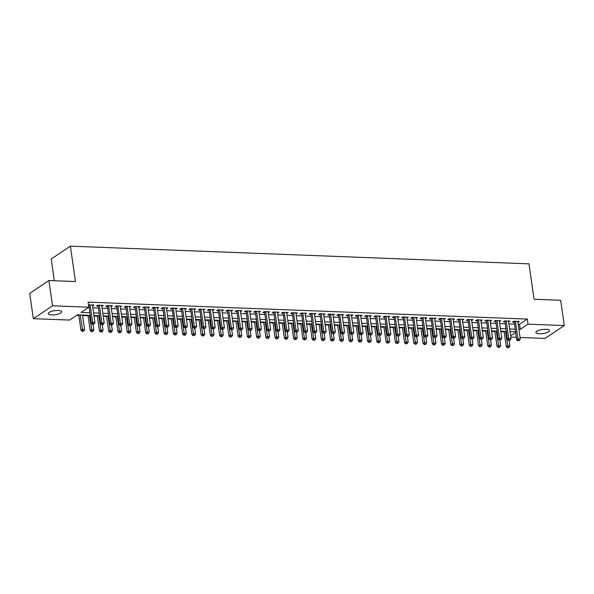 <?xml version="1.0" encoding="UTF-8"?>
<svg xmlns="http://www.w3.org/2000/svg" width="594" height="594" viewBox="0 0 594 594"><rect width="100%" height="100%" fill="white"/><g stroke="black" fill="none" stroke-linecap="round" stroke-linejoin="round"><path stroke-width="0.89" d="M58.279 310.476A6.846 2.034 -8.2 0 1 61.731 311.724A6.846 2.034 -8.2 0 1 58.509 313.988A6.846 2.034 -8.2 0 1 51.641 314.931A6.846 2.034 -8.2 0 1 48.181 313.677A6.846 2.034 -8.2 0 1 51.403 311.419A6.846 2.034 -8.2 0 1 58.279 310.476M546.005 329.306A6.846 2.034 -8.2 0 1 549.465 330.554A6.846 2.034 -8.2 0 1 546.242 332.811A6.846 2.034 -8.2 0 1 539.367 333.754A6.846 2.034 -8.2 0 1 535.907 332.506A6.846 2.034 -8.2 0 1 539.137 330.249A6.846 2.034 -8.2 0 1 546.005 329.306M54.306 280.732L51.181 259.021L70.367 246.154L528.972 263.855L534.073 299.25L560.654 300.274L564.3 325.557L545.114 338.432L520.054 337.459M516.312 337.318L510.81 337.102M76.723 315.317L78.831 315.399M82.573 315.548L88.075 315.756M94.008 315.986L97.319 316.112M103.252 316.342L106.571 316.468M112.504 316.699L115.815 316.832M121.748 317.055L125.059 317.189M130.992 317.411L134.303 317.545M140.236 317.775L143.555 317.901M149.488 318.132L152.799 318.258M158.732 318.488L162.043 318.614M167.976 318.844L171.287 318.971M177.227 319.201L180.539 319.327M186.471 319.557L189.783 319.683M195.716 319.914L199.027 320.04M204.96 320.27L208.279 320.396M214.211 320.626L217.523 320.753M223.455 320.983L226.767 321.109M232.7 321.339L236.011 321.465M241.944 321.696L245.263 321.822M251.195 322.052L254.507 322.186M260.439 322.408L263.751 322.542M269.683 322.765L272.995 322.898M278.928 323.129L282.247 323.255M288.179 323.485L291.491 323.611M297.423 323.841L300.735 323.968M306.667 324.198L309.979 324.324M315.911 324.554L319.23 324.68M325.163 324.911L328.475 325.037M334.407 325.267L337.719 325.393M343.651 325.623L346.963 325.75M352.895 325.98L356.214 326.106M362.147 326.336L365.459 326.462M371.391 326.693L374.703 326.819M380.635 327.049L383.954 327.183M389.887 327.405L393.198 327.539M399.131 327.762L402.442 327.895M408.375 328.118L411.687 328.252M417.619 328.482L420.938 328.608M426.871 328.838L430.182 328.965M436.115 329.195L439.426 329.321M445.359 329.551L448.67 329.677M454.603 329.908L457.922 330.034M463.855 330.264L467.166 330.39M473.099 330.62L476.41 330.747M482.343 330.977L485.654 331.103M491.587 331.333L494.906 331.459M500.839 331.69L504.15 331.816M90.199 315.347L77.413 314.857L69.632 320.077L33.346 318.674L52.532 305.806L88.818 307.202L81.044 312.422L89.82 312.763M52.532 305.806L48.886 280.517L29.7 293.391L33.346 318.674M92.56 305.91L94.038 305.041L88.484 304.841M101.804 306.266L103.289 305.398L97.743 305.19L96.443 306.059L98.062 306.118M111.048 306.623L112.533 305.762L106.987 305.546L105.687 306.415L107.306 306.474M120.292 306.979L121.777 306.118L116.231 305.903L114.939 306.771L116.55 306.831M129.544 307.336L131.029 306.474L125.475 306.259L124.183 307.128L125.802 307.187M138.788 307.692L140.273 306.831L134.727 306.615L133.427 307.484L135.046 307.543M148.032 308.048L149.517 307.187L143.971 306.972L142.671 307.841L144.29 307.9M157.276 308.405L158.761 307.543L153.215 307.328L151.923 308.197L153.534 308.264M166.528 308.761L168.013 307.9L162.459 307.685L161.167 308.553L162.786 308.62M175.772 309.118L177.257 308.256L171.711 308.041L170.411 308.91L172.03 308.977M185.016 309.474L186.501 308.613L180.955 308.397L179.655 309.266L181.274 309.333M194.26 309.83L195.745 308.969L190.199 308.754L188.907 309.623L190.526 309.689M203.512 310.187L204.997 309.326L199.443 309.11L198.151 309.979L199.77 310.046M212.756 310.543L214.241 309.682L208.694 309.467L207.395 310.343L209.014 310.402M222 310.9L223.485 310.038L217.939 309.823L216.639 310.699L218.258 310.759M231.244 311.263L232.729 310.395L227.183 310.187L225.891 311.056L227.509 311.115M240.496 311.62L241.981 310.751L236.434 310.543L235.135 311.412L236.754 311.471M249.74 311.976L251.225 311.115L245.678 310.9L244.379 311.768L245.998 311.828M258.984 312.333L260.469 311.471L254.923 311.256L253.623 312.125L255.242 312.184M268.228 312.689L269.713 311.828L264.167 311.612L262.875 312.481L264.493 312.541M277.48 313.045L278.965 312.184L273.418 311.969L272.119 312.838L273.737 312.897M286.724 313.402L288.209 312.541L282.662 312.325L281.363 313.194L282.982 313.261M295.968 313.758L297.453 312.897L291.906 312.682L290.607 313.55L292.226 313.617M305.219 314.115L306.697 313.253L301.151 313.038L299.859 313.907L301.477 313.974M314.464 314.471L315.949 313.61L310.402 313.394L309.103 314.263L310.721 314.33M323.708 314.827L325.193 313.966L319.646 313.751L318.347 314.62L319.966 314.686M332.952 315.184L334.437 314.323L328.89 314.107L327.598 314.976L329.21 315.043M342.203 315.54L343.688 314.679L338.135 314.464L336.843 315.34L338.461 315.399M351.448 315.897L352.933 315.035L347.386 314.82L346.087 315.696L347.705 315.756M360.692 316.26L362.177 315.392L356.63 315.184L355.331 316.053L356.949 316.112M369.936 316.617L371.421 315.748L365.874 315.54L364.582 316.409L366.194 316.468M379.187 316.973L380.672 316.105L375.118 315.897L373.826 316.765L375.445 316.825M388.431 317.33L389.916 316.468L384.37 316.253L383.071 317.122L384.689 317.181M397.676 317.686L399.161 316.825L393.614 316.609L392.315 317.478L393.933 317.538M406.92 318.042L408.405 317.181L402.858 316.966L401.566 317.835L403.185 317.894M416.171 318.399L417.656 317.538L412.102 317.322L410.81 318.191L412.429 318.25M425.415 318.755L426.9 317.894L421.354 317.679L420.055 318.547L421.673 318.614M434.66 319.112L436.144 318.25L430.598 318.035L429.299 318.904L430.917 318.971M443.904 319.468L445.389 318.607L439.842 318.391L438.55 319.26L440.169 319.327M453.155 319.824L454.64 318.963L449.094 318.748L447.794 319.617L449.413 319.683M462.399 320.181L463.884 319.32L458.338 319.104L457.038 319.973L458.657 320.04M471.643 320.537L473.128 319.676L467.582 319.461L466.283 320.329L467.901 320.396M480.888 320.894L482.373 320.032L476.826 319.817L475.534 320.693L477.153 320.753M490.139 321.25L491.624 320.389L486.078 320.173L484.778 321.05L486.397 321.109M499.383 321.614L500.868 320.745L495.322 320.537L494.022 321.406L495.641 321.465M508.627 321.97L510.112 321.102L504.566 320.894L503.267 321.762L504.885 321.822M518.154 324.265L519.505 324.317L527.279 319.097L88.09 302.146L88.818 307.202M88.135 307.67L89.093 307.707M92.835 307.848L98.344 308.063M102.079 308.204L107.588 308.42M111.33 308.561L116.832 308.776M120.575 308.917L126.077 309.132M129.819 309.274L135.328 309.489M139.07 309.63L144.572 309.845M148.314 309.986L153.816 310.202M157.559 310.35L163.06 310.558M166.803 310.707L172.312 310.914M176.054 311.063L181.556 311.271M185.298 311.419L190.8 311.627M194.542 311.776L200.044 311.984M203.787 312.132L209.296 312.347M213.038 312.489L218.54 312.704M222.282 312.845L227.784 313.06M231.526 313.201L237.036 313.417M240.77 313.558L246.28 313.773M250.022 313.914L255.524 314.129M259.266 314.271L264.768 314.486M268.51 314.627L274.02 314.842M277.754 314.983L283.264 315.199M287.006 315.347L292.508 315.555M296.25 315.704L301.752 315.911M305.494 316.06L311.004 316.268M314.738 316.416L320.248 316.624M323.99 316.773L329.492 316.981M333.234 317.129L338.736 317.337M342.478 317.486L347.987 317.701M351.73 317.842L357.232 318.057M360.974 318.198L366.476 318.414M370.218 318.555L375.72 318.77M379.462 318.911L384.971 319.127M388.714 319.268L394.216 319.483M397.958 319.624L403.46 319.839M407.202 319.98L412.704 320.196M416.446 320.337L421.955 320.552M425.698 320.701L431.199 320.909M434.942 321.057L440.444 321.265M444.186 321.413L449.695 321.621M453.43 321.77L458.939 321.978M462.681 322.126L468.183 322.334M471.926 322.483L477.428 322.698M481.17 322.839L486.679 323.054M490.414 323.195L495.923 323.411M499.665 323.552L505.167 323.767M508.91 323.908L514.411 324.124M517.879 322.327L519.356 321.465L513.81 321.25L512.518 322.119L514.137 322.178M48.886 280.517L75.468 281.549L70.367 246.154M527.279 319.097L528.007 324.161L564.3 325.557M518.881 329.321L520.233 329.373L528.007 324.161M93.562 312.904L99.072 313.12M102.814 313.261L108.316 313.476M112.058 313.617L117.56 313.832M121.302 313.974L126.812 314.189M130.546 314.33L136.056 314.545M139.798 314.686L145.3 314.902M149.042 315.05L154.544 315.258M158.286 315.407L163.796 315.614M167.53 315.763L173.04 315.971M176.782 316.119L182.284 316.327M186.026 316.476L191.528 316.684M195.27 316.832L200.779 317.04M204.514 317.189L210.024 317.404M213.766 317.545L219.268 317.76M223.01 317.901L228.512 318.117M232.254 318.258L237.763 318.473M241.506 318.614L247.007 318.829M250.75 318.971L256.252 319.186M259.994 319.327L265.496 319.542M269.238 319.683L274.747 319.899M278.489 320.04L283.991 320.255M287.734 320.404L293.236 320.612M296.978 320.76L302.48 320.968M306.222 321.116L311.731 321.324M315.473 321.473L320.975 321.681M324.718 321.829L330.219 322.037M333.962 322.186L339.471 322.401M343.206 322.542L348.715 322.757M352.457 322.898L357.959 323.114M361.701 323.255L367.203 323.47M370.946 323.611L376.455 323.827M380.19 323.968L385.699 324.183M389.441 324.324L394.943 324.539M398.685 324.68L404.187 324.896M407.93 325.037L413.439 325.252M417.174 325.401L422.683 325.609M426.425 325.757L431.927 325.965M435.669 326.113L441.171 326.321M444.913 326.47L450.423 326.678M454.165 326.826L459.667 327.034M463.409 327.183L468.911 327.391M472.653 327.539L478.155 327.754M481.897 327.895L487.407 328.111M491.149 328.252L496.651 328.467M500.393 328.608L505.895 328.824M509.637 328.965L515.139 329.18M515.518 331.771L510.008 331.556M506.266 331.407L500.764 331.2M497.022 331.051L491.52 330.843M487.778 330.695L482.276 330.487M478.534 330.338L473.024 330.13M469.282 329.982L463.78 329.774M460.038 329.625L454.536 329.418M450.794 329.269L445.292 329.054M441.55 328.913L436.041 328.697M432.298 328.556L426.796 328.341M423.054 328.2L417.552 327.985M413.81 327.843L408.301 327.628M404.566 327.487L399.057 327.272M395.314 327.131L389.812 326.915M386.07 326.774L380.568 326.559M376.826 326.418L371.317 326.203M367.582 326.054L362.073 325.846M358.331 325.698L352.829 325.49M349.086 325.341L343.584 325.133M339.842 324.985L334.333 324.777M330.598 324.628L325.089 324.421M321.347 324.272L315.845 324.064M312.102 323.916L306.601 323.7M302.858 323.559L297.349 323.344M293.607 323.203L288.105 322.988M284.363 322.846L278.861 322.631M275.119 322.49L269.617 322.275M265.874 322.134L260.365 321.918M256.623 321.777L251.121 321.562M247.379 321.421L241.877 321.206M238.135 321.064L232.633 320.849M228.89 320.701L223.381 320.493M219.639 320.344L214.137 320.136M210.395 319.988L204.893 319.78M201.151 319.631L195.641 319.423M191.907 319.275L186.397 319.067M182.655 318.919L177.153 318.703M173.411 318.562L167.909 318.347M164.167 318.206L158.657 317.99M154.923 317.849L149.413 317.634M145.671 317.493L140.169 317.278M136.427 317.137L130.925 316.921M127.183 316.78L121.673 316.565M117.939 316.424L112.429 316.208M108.687 316.067L103.185 315.852M99.443 315.704L93.941 315.496M510.625 335.818L515.614 332.469M519.505 324.317L520.233 329.373M517.931 321.406L518.065 322.334M508.687 321.05L508.82 321.978M499.435 320.693L499.569 321.621M490.191 320.337L490.325 321.257M480.947 319.98L481.081 320.901M471.703 319.624L471.836 320.545M462.451 319.268L462.585 320.188M453.207 318.911L453.341 319.832M443.963 318.555L444.097 319.475M434.719 318.191L434.853 319.119M425.467 317.835L425.601 318.763M416.223 317.478L416.357 318.406M406.979 317.122L407.113 318.05M397.735 316.765L397.869 317.693M388.483 316.409L388.617 317.337M379.239 316.053L379.373 316.981M369.995 315.696L370.129 316.624M360.751 315.34L360.877 316.26M351.5 314.983L351.633 315.904M342.255 314.627L342.389 315.548M333.011 314.271L333.145 315.191M323.76 313.914L323.893 314.835M314.516 313.558L314.649 314.478M305.271 313.201L305.405 314.122M296.027 312.838L296.161 313.766M286.776 312.481L286.909 313.409M277.532 312.125L277.665 313.053M268.288 311.768L268.421 312.696M259.043 311.412L259.177 312.34M249.792 311.056L249.926 311.984M240.548 310.699L240.681 311.627M231.304 310.343L231.437 311.271M222.059 309.986L222.193 310.907M212.808 309.63L212.942 310.551M203.564 309.274L203.697 310.194M194.32 308.917L194.453 309.838M185.076 308.561L185.202 309.481M175.824 308.204L175.958 309.125M166.58 307.841L166.714 308.769M157.336 307.484L157.469 308.412M148.092 307.128L148.218 308.056M138.84 306.771L138.974 307.699M129.596 306.415L129.73 307.343M120.352 306.059L120.485 306.987M111.1 305.702L111.234 306.63M101.856 305.346L101.99 306.274M92.612 304.989L92.746 305.917M514.181 321.265L516.669 339.775L517.968 338.907L515.429 321.309M518.458 340.511L519.386 340.548L518.458 340.511L517.968 338.907L520.277 338.996L517.745 321.399M516.669 339.775L517.938 340.859M519.386 340.548L520.277 338.996M504.076 331.326L506.296 346.733L507.595 345.864L509.904 345.953L509.125 340.518M505.509 331.385L508.085 347.468L507.573 347.817L509.013 347.505L508.085 347.468M509.904 345.953L509.013 347.505M507.573 347.817L506.296 346.733M504.937 320.909L507.425 339.419L508.724 338.55L506.185 320.953M509.214 340.154L510.142 340.191L509.214 340.154L508.724 338.55L511.033 338.639L508.494 321.042M507.425 339.419L508.694 340.503M510.142 340.191L511.033 338.639M495.686 320.545L498.18 339.063L499.472 338.194L496.94 320.597M499.97 339.798L500.891 339.835L499.97 339.798L499.472 338.194L501.789 338.283L499.25 320.686M498.18 339.063L499.45 340.147M500.891 339.835L501.789 338.283M486.441 320.188L488.929 338.706L490.228 337.838L487.689 320.24M490.726 339.441L491.646 339.471L490.726 339.441L490.228 337.838L492.537 337.927L490.005 320.329M488.929 338.706L490.206 339.79M491.646 339.471L492.537 337.927M477.197 319.832L479.685 338.35L480.984 337.481L478.445 319.884M481.474 339.085L482.402 339.115L481.474 339.085L480.984 337.481L483.293 337.57L480.761 319.973M479.685 338.35L480.954 339.426M482.402 339.115L483.293 337.57M494.832 330.969L497.052 346.376L498.351 345.508L500.66 345.597L499.881 340.162M496.265 331.021L498.841 347.111L498.321 347.46L499.769 347.148L498.841 347.111M500.66 345.597L499.769 347.148M498.321 347.46L497.052 346.376M485.588 330.613L487.808 346.02L489.1 345.151L491.416 345.24L490.629 339.805M487.013 330.665L489.597 346.755L489.077 347.104L490.525 346.792L489.597 346.755M491.416 345.24L490.525 346.792M489.077 347.104L487.808 346.02M476.343 330.257L478.564 345.663L479.855 344.795L482.165 344.884L481.385 339.449M477.769 330.309L480.353 346.399L479.833 346.74L481.274 346.428L480.353 346.399M482.165 344.884L481.274 346.428M479.833 346.74L478.564 345.663M467.092 329.9L469.312 345.307L470.611 344.438L472.921 344.527L472.141 339.092M468.525 329.952L471.101 346.042L470.589 346.384L472.03 346.072L471.101 346.042M472.921 344.527L472.03 346.072M470.589 346.384L469.312 345.307M467.953 319.475L470.441 337.993L471.733 337.125L469.201 319.527M472.23 338.728L473.158 338.758L472.23 338.728L471.733 337.125L474.049 337.214L471.51 319.617M470.441 337.993L471.71 339.07M473.158 338.758L474.049 337.214M457.848 329.544L460.068 344.951L461.367 344.082L463.676 344.171L462.889 338.736M459.281 329.596L461.857 345.678L461.338 346.027L462.785 345.715L461.857 345.678M463.676 344.171L462.785 345.715M461.338 346.027L460.068 344.951M458.702 319.119L461.196 337.637L462.488 336.768L459.956 319.171M462.986 338.365L463.907 338.402L462.986 338.365L462.488 336.768L464.805 336.857L462.266 319.26M461.196 337.637L462.466 338.714M463.907 338.402L464.805 336.857M448.604 329.187L450.824 344.594L452.116 343.726L454.432 343.815L453.645 338.372M450.029 329.239L452.613 345.322L452.093 345.671L453.534 345.359L452.613 345.322M454.432 343.815L453.534 345.359M452.093 345.671L450.824 344.594M449.458 318.763L451.945 337.281L453.244 336.412L450.705 318.815M453.734 338.008L454.662 338.045L453.734 338.008L453.244 336.412L455.553 336.501L453.022 318.904M451.945 337.281L453.222 338.357M454.662 338.045L455.553 336.501M439.36 328.831L441.58 344.238L442.872 343.369L445.181 343.458L444.401 338.016M440.785 328.883L443.369 344.966L442.849 345.314L444.29 345.003L443.369 344.966M445.181 343.458L444.29 345.003M442.849 345.314L441.58 344.238M440.213 318.406L442.701 336.924L444 336.056L441.461 318.458M444.49 337.652L445.418 337.689L444.49 337.652L444 336.056L446.309 336.145L443.77 318.547M442.701 336.924L443.97 338.001M445.418 337.689L446.309 336.145M430.108 328.475L432.328 343.881L433.627 343.005L435.937 343.102L435.157 337.659M431.541 328.527L434.117 344.609L433.605 344.958L435.046 344.646L434.117 344.609M435.937 343.102L435.046 344.646M433.605 344.958L432.328 343.881M430.962 318.05L433.457 336.568L434.749 335.692L432.217 318.094M435.246 337.295L436.167 337.333L435.246 337.295L434.749 335.692L437.065 335.781L434.526 318.184M433.457 336.568L434.726 337.644M436.167 337.333L437.065 335.781M420.864 328.111L423.084 343.525L424.383 342.649L426.692 342.738L425.905 337.303M422.297 328.17L424.873 344.253L424.354 344.602L425.801 344.29L424.873 344.253M426.692 342.738L425.801 344.29M424.354 344.602L423.084 343.525M421.718 317.693L424.213 336.204L425.504 335.335L422.973 317.738M426.002 336.939L426.923 336.976L426.002 336.939L425.504 335.335L427.814 335.424L425.282 317.827M424.213 336.204L425.482 337.288M426.923 336.976L427.814 335.424M411.62 327.754L413.84 343.161L415.132 342.293L417.448 342.382L416.661 336.947M413.045 327.814L415.629 343.896L415.109 344.245L416.55 343.933L415.629 343.896M417.448 342.382L416.55 343.933M415.109 344.245L413.84 343.161M412.474 317.337L414.961 335.848L416.26 334.979L413.721 317.382M416.75 336.583L417.679 336.62L416.75 336.583L416.26 334.979L418.57 335.068L416.038 317.471M414.961 335.848L416.238 336.932M417.679 336.62L418.57 335.068M402.368 327.398L404.588 342.805L405.888 341.936L408.197 342.025L407.417 336.59M403.801 327.457L406.385 343.54L405.865 343.889L407.306 343.577L406.385 343.54M408.197 342.025L407.306 343.577M405.865 343.889L404.588 342.805M403.229 316.981L405.717 335.491L407.016 334.622L404.477 317.025M407.506 336.226L408.434 336.263L407.506 336.226L407.016 334.622L409.325 334.712L406.786 317.114M405.717 335.491L406.987 336.575M408.434 336.263L409.325 334.712M393.124 327.042L395.344 342.448L396.644 341.58L398.953 341.669L398.173 336.234M394.557 327.101L397.134 343.184L396.621 343.532L398.062 343.221L397.134 343.184M398.953 341.669L398.062 343.221M396.621 343.532L395.344 342.448M393.978 316.624L396.473 335.135L397.765 334.266L395.233 316.669M398.262 335.87L399.183 335.907L398.262 335.87L397.765 334.266L400.081 334.355L397.542 316.758M396.473 335.135L397.742 336.219M399.183 335.907L400.081 334.355M383.88 326.685L386.1 342.092L387.399 341.223L389.709 341.312L388.921 335.877M385.306 326.745L387.889 342.827L387.37 343.176L388.818 342.864L387.889 342.827M389.709 341.312L388.818 342.864M387.37 343.176L386.1 342.092M384.734 316.268L387.229 334.778L388.521 333.91L385.989 316.312M389.018 335.513L389.939 335.551L389.018 335.513L388.521 333.91L390.83 333.999L388.298 316.402M387.229 334.778L388.498 335.862M389.939 335.551L390.83 333.999M374.636 326.329L376.856 341.736L378.148 340.867L380.464 340.956L379.677 335.521M376.061 326.388L378.645 342.471L378.126 342.82L379.566 342.508L378.645 342.471M380.464 340.956L379.566 342.508M378.126 342.82L376.856 341.736M375.49 315.911L377.977 334.422L379.276 333.553L376.737 315.956M379.766 335.157L380.695 335.194L379.766 335.157L379.276 333.553L381.586 333.642L379.054 316.045M377.977 334.422L379.254 335.506M380.695 335.194L381.586 333.642M365.384 325.972L367.604 341.379L368.904 340.511L371.213 340.6L370.433 335.165M366.817 326.032L369.401 342.114L368.881 342.463L370.322 342.151L369.401 342.114M371.213 340.6L370.322 342.151M368.881 342.463L367.604 341.379M366.246 315.548L368.733 334.066L370.032 333.197L367.493 315.6M370.522 334.801L371.45 334.838L370.522 334.801L370.032 333.197L372.341 333.286L369.802 315.689M368.733 334.066L370.003 335.15M371.45 334.838L372.341 333.286M356.14 325.616L358.36 341.023L359.66 340.154L361.969 340.243L361.189 334.808M357.573 325.668L360.15 341.758L359.63 342.107L361.078 341.795L360.15 341.758M361.969 340.243L361.078 341.795M359.63 342.107L358.36 341.023M356.994 315.191L359.489 333.709L360.781 332.84L358.249 315.243M361.278 334.444L362.199 334.481L361.278 334.444L360.781 332.84L363.097 332.93L360.558 315.332M359.489 333.709L360.758 334.793M362.199 334.481L363.097 332.93M346.896 325.26L349.116 340.666L350.415 339.798L352.725 339.887L351.938 334.452M348.322 325.312L350.906 341.402L350.386 341.75L351.834 341.431L350.906 341.402M352.725 339.887L351.834 341.431M350.386 341.75L349.116 340.666M347.75 314.835L350.237 333.353L351.537 332.484L349.005 314.887M352.034 334.088L352.955 334.118L352.034 334.088L351.537 332.484L353.846 332.573L351.314 314.976M350.237 333.353L351.514 334.429M352.955 334.118L353.846 332.573M337.652 324.903L339.872 340.31L341.164 339.441L343.481 339.53L342.693 334.095M339.077 324.955L341.661 341.045L341.142 341.387L342.582 341.075L341.661 341.045M343.481 339.53L342.582 341.075M341.142 341.387L339.872 340.31M338.506 314.478L340.993 332.996L342.293 332.128L339.753 314.53M342.783 333.731L343.711 333.761L342.783 333.731L342.293 332.128L344.602 332.217L342.07 314.62M340.993 332.996L342.27 334.073M343.711 333.761L344.602 332.217M328.4 324.547L330.62 339.954L331.92 339.085L334.229 339.174L333.449 333.739M329.833 324.599L332.417 340.689L331.898 341.03L333.338 340.718L332.417 340.689M334.229 339.174L333.338 340.718M331.898 341.03L330.62 339.954M329.262 314.122L331.749 332.64L333.048 331.771L330.509 314.174M333.538 333.375L334.467 333.405L333.538 333.375L333.048 331.771L335.358 331.86L332.818 314.263M331.749 332.64L333.019 333.717M334.467 333.405L335.358 331.86M319.156 324.19L321.376 339.597L322.676 338.728L324.985 338.818L324.205 333.383M320.589 324.242L323.166 340.325L322.646 340.674L324.094 340.362L323.166 340.325M324.985 338.818L324.094 340.362M322.646 340.674L321.376 339.597M320.01 313.766L322.505 332.284L323.797 331.415L321.265 313.818M324.294 333.011L325.215 333.048L324.294 333.011L323.797 331.415L326.113 331.504L323.574 313.907M322.505 332.284L323.775 333.36M325.215 333.048L326.113 331.504M309.912 323.834L312.132 339.241L313.424 338.372L315.741 338.461L314.954 333.019M311.338 323.886L313.922 339.968L313.402 340.317L314.85 340.006L313.922 339.968M315.741 338.461L314.85 340.006M313.402 340.317L312.132 339.241M310.766 313.409L313.253 331.927L314.553 331.058L312.021 313.461M315.05 332.655L315.971 332.692L315.05 332.655L314.553 331.058L316.862 331.148L314.33 313.55M313.253 331.927L314.53 333.004M315.971 332.692L316.862 331.148M300.668 323.478L302.888 338.884L304.18 338.016L306.497 338.105L305.71 332.662M302.094 323.53L304.677 339.612L304.158 339.961L305.598 339.649L304.677 339.612M306.497 338.105L305.598 339.649M304.158 339.961L302.888 338.884M301.522 313.053L304.009 331.571L305.309 330.695L302.769 313.105M305.799 332.298L306.727 332.336L305.799 332.298L305.309 330.695L307.618 330.791L305.086 313.194M304.009 331.571L305.279 332.647M306.727 332.336L307.618 330.791M291.416 323.121L293.636 338.528L294.936 337.652L297.245 337.741L296.465 332.306M292.849 323.173L295.426 339.256L294.914 339.605L296.354 339.293L295.426 339.256M297.245 337.741L296.354 339.293M294.914 339.605L293.636 338.528M292.278 312.696L294.765 331.214L296.064 330.338L293.525 312.741M296.555 331.942L297.483 331.979L296.555 331.942L296.064 330.338L298.374 330.427L295.834 312.83M294.765 331.214L296.035 332.291M297.483 331.979L298.374 330.427M282.172 322.757L284.392 338.172L285.692 337.295L288.001 337.385L287.221 331.949M283.605 322.817L286.182 338.899L285.662 339.248L287.11 338.936L286.182 338.899M288.001 337.385L287.11 338.936M285.662 339.248L284.392 338.172M283.026 312.34L285.521 330.851L286.813 329.982L284.281 312.385M287.31 331.586L288.231 331.623L287.31 331.586L286.813 329.982L289.13 330.071L286.59 312.474M285.521 330.851L286.791 331.935M288.231 331.623L289.13 330.071M272.928 322.401L275.148 337.808L276.44 336.939L278.757 337.028L277.97 331.593M274.354 322.46L276.938 338.543L276.418 338.892L277.858 338.58L276.938 338.543M278.757 337.028L277.858 338.58M276.418 338.892L275.148 337.808M273.782 311.984L276.269 330.494L277.569 329.625L275.029 312.028M278.066 331.229L278.987 331.266L278.066 331.229L277.569 329.625L279.878 329.715L277.346 312.117M276.269 330.494L277.547 331.578M278.987 331.266L279.878 329.715M263.684 322.045L265.904 337.451L267.196 336.583L269.505 336.672L268.726 331.237M265.11 322.104L267.694 338.186L267.174 338.535L268.614 338.224L267.694 338.186M269.505 336.672L268.614 338.224M267.174 338.535L265.904 337.451M264.538 311.627L267.025 330.138L268.325 329.269L265.785 311.672M268.815 330.873L269.743 330.91L268.815 330.873L268.325 329.269L270.634 329.358L268.102 311.761M267.025 330.138L268.295 331.222M269.743 330.91L270.634 329.358M254.432 321.688L256.653 337.095L257.952 336.226L260.261 336.315L259.481 330.88M255.866 321.748L258.442 337.83L257.93 338.179L259.37 337.867L258.442 337.83M260.261 336.315L259.37 337.867M257.93 338.179L256.653 337.095M255.294 311.271L257.781 329.781L259.073 328.913L256.541 311.315M259.571 330.516L260.499 330.554L259.571 330.516L259.073 328.913L261.39 329.002L258.85 311.404M257.781 329.781L259.051 330.865M260.499 330.554L261.39 329.002M245.188 321.332L247.408 336.739L248.708 335.87L251.017 335.959L250.23 330.524M246.621 321.391L249.198 337.474L248.678 337.823L250.126 337.511L249.198 337.474M251.017 335.959L250.126 337.511M248.678 337.823L247.408 336.739M246.042 310.914L248.537 329.425L249.829 328.556L247.297 310.959M250.326 330.16L251.247 330.197L250.326 330.16L249.829 328.556L252.146 328.645L249.606 311.048M248.537 329.425L249.807 330.509M251.247 330.197L252.146 328.645M235.944 320.975L238.164 336.382L239.456 335.513L241.773 335.603L240.986 330.167M237.37 321.035L239.954 337.117L239.434 337.466L240.874 337.154L239.954 337.117M241.773 335.603L240.874 337.154M239.434 337.466L238.164 336.382M236.798 310.558L239.285 329.069L240.585 328.2L238.046 310.603M241.075 329.804L242.003 329.841L241.075 329.804L240.585 328.2L242.894 328.289L240.362 310.692M239.285 329.069L240.563 330.153M242.003 329.841L242.894 328.289M226.7 320.619L228.92 336.026L230.212 335.157L232.521 335.246L231.742 329.811M228.126 320.671L230.71 336.761L230.19 337.11L231.63 336.798L230.71 336.761M232.521 335.246L231.63 336.798M230.19 337.11L228.92 336.026M227.554 310.194L230.041 328.712L231.341 327.843L228.801 310.246M231.831 329.447L232.759 329.484L231.831 329.447L231.341 327.843L233.65 327.933L231.111 310.335M230.041 328.712L231.311 329.796M232.759 329.484L233.65 327.933M217.449 320.263L219.669 335.669L220.968 334.801L223.277 334.89L222.498 329.455M218.882 320.315L221.458 336.404L220.946 336.753L222.386 336.442L221.458 336.404M223.277 334.89L222.386 336.442M220.946 336.753L219.669 335.669M218.302 309.838L220.797 328.356L222.089 327.487L219.557 309.89M222.587 329.091L223.507 329.121L222.587 329.091L222.089 327.487L224.406 327.576L221.866 309.979M220.797 328.356L222.067 329.44M223.507 329.121L224.406 327.576M208.204 319.906L210.424 335.313L211.724 334.444L214.033 334.533L213.246 329.098M209.637 319.958L212.214 336.048L211.694 336.397L213.142 336.078L212.214 336.048M214.033 334.533L213.142 336.078M211.694 336.397L210.424 335.313M209.058 309.481L211.553 327.999L212.845 327.131L210.313 309.533M213.343 328.734L214.263 328.764L213.343 328.734L212.845 327.131L215.154 327.22L212.622 309.623M211.553 327.999L212.823 329.076M214.263 328.764L215.154 327.22M198.96 319.55L201.18 334.957L202.472 334.088L204.789 334.177L204.002 328.742M200.386 319.602L202.97 335.692L202.45 336.033L203.891 335.721L202.97 335.692M204.789 334.177L203.891 335.721M202.45 336.033L201.18 334.957M199.814 309.125L202.302 327.643L203.601 326.774L201.062 309.177M204.091 328.378L205.019 328.408L204.091 328.378L203.601 326.774L205.91 326.863L203.378 309.266M202.302 327.643L203.579 328.72M205.019 328.408L205.91 326.863M189.709 319.193L191.929 334.6L193.228 333.731L195.537 333.821L194.758 328.385M191.142 319.245L193.726 335.335L193.206 335.677L194.646 335.365L193.726 335.335M195.537 333.821L194.646 335.365M193.206 335.677L191.929 334.6M190.57 308.769L193.057 327.287L194.357 326.418L191.817 308.821M194.847 328.014L195.775 328.051L194.847 328.014L194.357 326.418L196.666 326.507L194.127 308.91M193.057 327.287L194.327 328.363M195.775 328.051L196.666 326.507M180.465 318.837L182.685 334.244L183.984 333.375L186.293 333.464L185.514 328.022M181.898 318.889L184.474 334.971L183.962 335.32L185.402 335.009L184.474 334.971M186.293 333.464L185.402 335.009M183.962 335.32L182.685 334.244M181.319 308.412L183.813 326.93L185.105 326.061L182.573 308.464M185.603 327.658L186.523 327.695L185.603 327.658L185.105 326.061L187.422 326.151L184.883 308.553M183.813 326.93L185.083 328.007M186.523 327.695L187.422 326.151M171.221 318.481L173.441 333.887L174.74 333.019L177.049 333.108L176.262 327.665M172.646 318.533L175.23 334.615L174.71 334.964L176.158 334.652L175.23 334.615M177.049 333.108L176.158 334.652M174.71 334.964L173.441 333.887M172.074 308.056L174.569 326.574L175.861 325.705L173.329 308.108M176.359 327.301L177.279 327.339L176.359 327.301L175.861 325.705L178.17 325.794L175.638 308.197M174.569 326.574L175.839 327.65M177.279 327.339L178.17 325.794M161.976 318.124L164.196 333.531L165.488 332.662L167.805 332.751L167.018 327.309M163.402 318.176L165.986 334.259L165.466 334.608L166.907 334.296L165.986 334.259M167.805 332.751L166.907 334.296M165.466 334.608L164.196 333.531M162.83 307.699L165.318 326.217L166.617 325.341L164.078 307.744M167.107 326.945L168.035 326.982L167.107 326.945L166.617 325.341L168.926 325.43L166.394 307.841M165.318 326.217L166.595 327.294M168.035 326.982L168.926 325.43M152.725 317.76L154.945 333.175L156.244 332.298L158.553 332.388L157.774 326.952M154.158 317.82L156.742 333.902L156.222 334.251L157.662 333.939L156.742 333.902M158.553 332.388L157.662 333.939M156.222 334.251L154.945 333.175M153.586 307.343L156.073 325.861L157.373 324.985L154.834 307.388M157.863 326.589L158.791 326.626L157.863 326.589L157.373 324.985L159.682 325.074L157.143 307.477M156.073 325.861L157.343 326.938M158.791 326.626L159.682 325.074M143.481 317.404L145.701 332.811L147 331.942L149.309 332.031L148.53 326.596M144.914 317.463L147.49 333.546L146.97 333.895L148.418 333.583L147.49 333.546M149.309 332.031L148.418 333.583M146.97 333.895L145.701 332.811M144.335 306.987L146.829 325.497L148.121 324.628L145.589 307.031M148.619 326.232L149.54 326.269L148.619 326.232L148.121 324.628L150.438 324.718L147.899 307.12M146.829 325.497L148.099 326.581M149.54 326.269L150.438 324.718M134.237 317.048L136.457 332.454L137.756 331.586L140.065 331.675L139.278 326.24M135.662 317.107L138.246 333.189L137.726 333.538L139.174 333.227L138.246 333.189M140.065 331.675L139.174 333.227M137.726 333.538L136.457 332.454M135.09 306.63L137.578 325.141L138.877 324.272L136.345 306.675M139.375 325.876L140.295 325.913L139.375 325.876L138.877 324.272L141.186 324.361L138.654 306.764M137.578 325.141L138.855 326.225M140.295 325.913L141.186 324.361M124.992 316.691L127.213 332.098L128.504 331.229L130.821 331.318L130.034 325.883M126.418 316.751L129.002 332.833L128.482 333.182L129.923 332.87L129.002 332.833M130.821 331.318L129.923 332.87M128.482 333.182L127.213 332.098M125.846 306.274L128.334 324.784L129.633 323.916L127.094 306.318M130.123 325.519L131.051 325.557L130.123 325.519L129.633 323.916L131.942 324.005L129.41 306.407M128.334 324.784L129.611 325.868M131.051 325.557L131.942 324.005M115.741 316.335L117.961 331.742L119.26 330.873L121.57 330.962L120.79 325.527M117.174 316.394L119.758 332.477L119.238 332.826L120.679 332.514L119.758 332.477M121.57 330.962L120.679 332.514M119.238 332.826L117.961 331.742M116.602 305.917L119.09 324.428L120.389 323.559L117.85 305.962M120.879 325.163L121.807 325.2L120.879 325.163L120.389 323.559L122.698 323.648L120.159 306.051M119.09 324.428L120.359 325.512M121.807 325.2L122.698 323.648M106.497 315.978L108.717 331.385L110.016 330.516L112.325 330.606L111.546 325.17M107.93 316.038L110.506 332.12L109.987 332.469L111.434 332.157L110.506 332.12M112.325 330.606L111.434 332.157M109.987 332.469L108.717 331.385M107.351 305.561L109.845 324.072L111.137 323.203L108.605 305.606M111.635 324.807L112.556 324.844L111.635 324.807L111.137 323.203L113.454 323.292L110.915 305.695M109.845 324.072L111.115 325.156M112.556 324.844L113.454 323.292M97.253 315.622L99.473 331.029L100.765 330.16L103.081 330.249L102.294 324.814M98.678 315.681L101.262 331.764L100.742 332.113L102.19 331.801L101.262 331.764M103.081 330.249L102.19 331.801M100.742 332.113L99.473 331.029M98.107 305.205L100.594 323.715L101.893 322.846L99.361 305.249M102.391 324.45L103.311 324.487L102.391 324.45L101.893 322.846L104.202 322.936L101.671 305.338M100.594 323.715L101.871 324.799M103.311 324.487L104.202 322.936M88.009 315.266L90.229 330.672L91.521 329.804L93.837 329.893L93.05 324.458M89.434 315.317L92.018 331.407L91.498 331.756L92.939 331.445L92.018 331.407M93.837 329.893L92.939 331.445M91.498 331.756L90.229 330.672M88.862 304.841L91.35 323.359L92.649 322.49L90.11 304.893M93.139 324.094L94.067 324.131L93.139 324.094L92.649 322.49L94.958 322.579L92.426 304.982M91.35 323.359L92.619 324.443M94.067 324.131L94.958 322.579M78.757 314.909L80.977 330.316L82.276 329.447L84.586 329.536L82.499 315.05M80.19 314.961L82.766 331.051L82.254 331.4L83.695 331.088L82.766 331.051M84.586 329.536L83.695 331.088M82.254 331.4L80.977 330.316"/></g></svg>
